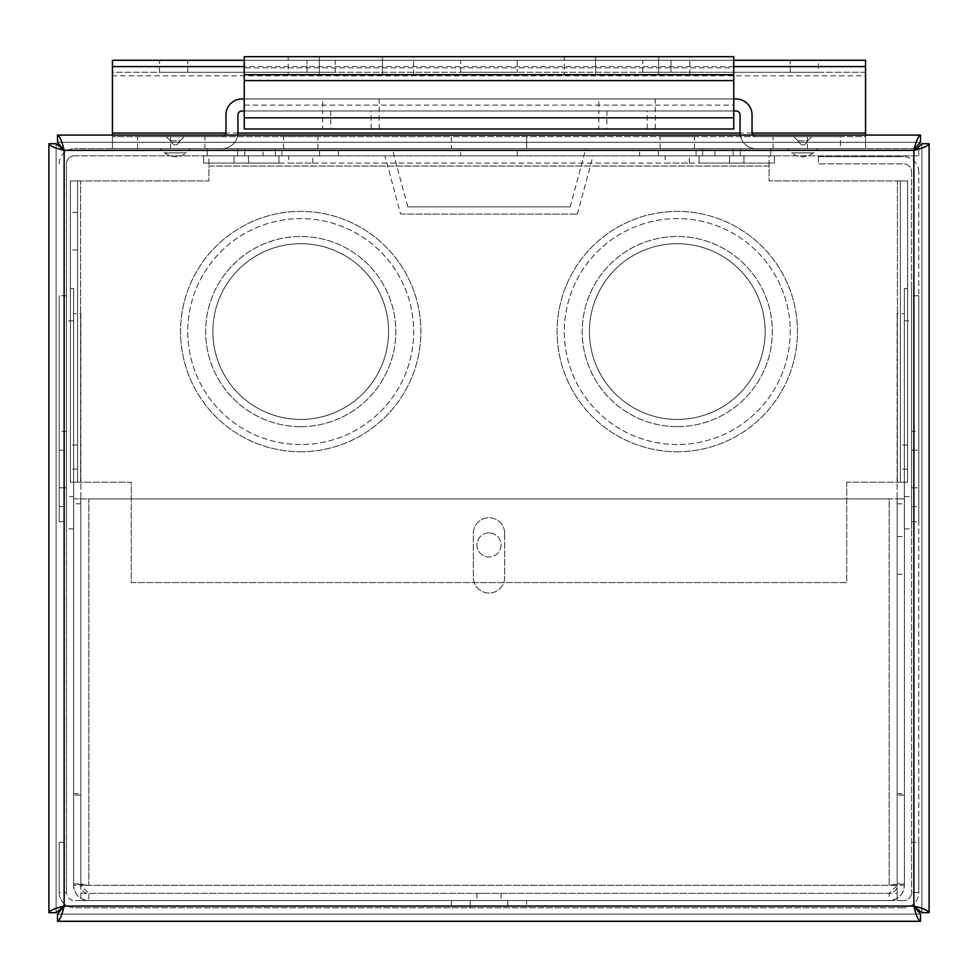 <?xml version="1.0" encoding="UTF-8"?>
<svg xmlns="http://www.w3.org/2000/svg" width="978" height="978" viewBox="0 0 978 978"><rect width="100%" height="100%" fill="white"/><g stroke="black" fill="none" stroke-linecap="round" stroke-linejoin="round"><path stroke-width="0.73" stroke-dasharray="4.89 3.67" d="M73.643 496.592L73.643 320.87L73.643 496.592L66.431 496.592L66.431 320.87L66.431 496.592M73.643 320.87L66.431 320.87M66.431 521.69L66.431 295.759L66.431 521.69L59.218 521.69L59.218 295.759L59.218 521.69M66.431 295.759L59.218 295.759M80.856 313.657L80.856 503.804L80.856 313.657L73.643 313.657L73.643 503.804L73.643 313.657M80.856 503.804L73.643 503.804M73.643 288.547L73.643 528.902L73.643 288.547L66.431 288.547L66.431 528.902L66.431 288.547M73.643 528.902L66.431 528.902M904.357 320.87L904.357 496.592L904.357 320.87L911.569 320.87L911.569 496.592L911.569 320.87M904.357 496.592L911.569 496.592M911.569 295.759L911.569 521.69L911.569 295.759L918.782 295.759L918.782 521.69L918.782 295.759M911.569 521.69L918.782 521.69M897.144 313.657L897.144 503.804L897.144 313.657L904.357 313.657L904.357 503.804L904.357 313.657M897.144 503.804L904.357 503.804M904.357 288.547L904.357 528.902L904.357 288.547L911.569 288.547L911.569 528.902L911.569 288.547M904.357 528.902L911.569 528.902M407.789 206.871L570.211 206.871L407.789 206.871L392.19 148.632L585.81 148.632L392.19 148.632M570.211 206.871L585.81 148.632M400.589 214.084L577.411 214.084L400.589 214.084L384.977 155.844L593.023 155.844L384.977 155.844M577.411 214.084L593.023 155.844M460.76 155.844L517.24 155.844L460.76 155.844L460.76 148.632L517.24 148.632L460.76 148.632M517.24 155.844L517.24 148.632M263.07 148.632L338.376 148.632L263.07 148.632L263.07 155.844L338.376 155.844L263.07 155.844M639.624 148.632L714.93 148.632L639.624 148.632L639.624 155.844L714.93 155.844L639.624 155.844M918.782 431.322L918.782 506.628L918.782 431.322L911.569 431.322L911.569 506.628L911.569 431.322M59.218 431.322L59.218 450.149L66.431 450.149L66.431 431.322L66.431 506.628L66.431 450.149L59.218 450.149L59.218 431.322L66.431 431.322M526.653 907.767L451.347 907.767L526.653 907.767L526.653 900.567L507.826 900.567L526.653 900.567M248.485 155.844L203.62 155.844L278.926 155.844L248.485 155.844L248.485 163.057L234.06 163.057L234.06 155.844L203.62 155.844L234.06 155.844L234.06 163.057L203.62 163.057L203.62 155.844L203.62 163.057L234.06 163.057L234.06 155.844L234.06 163.057L248.485 163.057L248.485 155.844L248.485 163.057L278.926 163.057L278.926 155.844L278.926 163.057L248.485 163.057L248.485 155.844L248.485 163.057L234.06 163.057L234.06 155.844L234.06 163.057L203.62 163.057L203.62 155.844L203.62 163.057L234.06 163.057L234.06 155.844L234.06 163.057L248.485 163.057L248.485 155.844L248.485 163.057L278.926 163.057L278.926 155.844L278.926 163.057L248.485 163.057L248.485 155.844M74.462 155.844L918.782 155.844L74.462 155.844A8.032 8.032 0 0 0 66.431 163.876L66.431 892.523L66.431 163.876A8.032 8.032 0 0 1 74.462 155.844M699.074 155.844L743.94 155.844L699.074 155.844L699.074 163.057L729.515 163.057L729.515 155.844L774.38 155.844L729.515 155.844L729.515 163.057L743.94 163.057L743.94 155.844L774.38 155.844L743.94 155.844L743.94 163.057L774.38 163.057L774.38 155.844L774.38 163.057L743.94 163.057L743.94 155.844L743.94 163.057L729.515 163.057L729.515 155.844L729.515 163.057L699.074 163.057L699.074 155.844L699.074 163.057L729.515 163.057L729.515 155.844L729.515 163.057L743.94 163.057L743.94 155.844L743.94 163.057L774.38 163.057L774.38 155.844L774.38 163.057L743.94 163.057L743.94 155.844L743.94 163.057L729.515 163.057L729.515 155.844L729.515 163.057L699.074 163.057L699.074 155.844M59.218 842.327L59.218 892.523A15.245 15.245 0 0 0 74.462 907.767A15.245 15.245 0 0 1 59.218 892.523L66.431 892.523A8.032 8.032 0 0 0 74.462 900.567A8.032 8.032 0 0 1 66.431 892.523L59.218 892.523L59.218 842.327L66.431 842.327M59.218 487.802L59.218 450.149L59.218 487.802L66.431 487.802L59.218 487.802M911.569 171.908L911.569 892.523L911.569 171.908A8.032 8.032 0 0 0 903.538 163.876A8.032 8.032 0 0 1 911.569 171.908M918.782 842.327L918.782 892.523L911.569 892.523A8.032 8.032 0 0 1 903.538 900.567A8.032 8.032 0 0 0 911.569 892.523L918.782 892.523A15.245 15.245 0 0 1 903.538 907.767A15.245 15.245 0 0 0 918.782 892.523L918.782 171.908L918.782 842.327L911.569 842.327M470.173 900.567L507.826 900.567L451.347 900.567L470.173 900.567L470.173 907.767L470.173 900.567M903.538 900.567L74.462 900.567L903.538 900.567M903.538 907.767L74.462 907.767L903.538 907.767M59.218 163.876A15.245 15.245 0 0 1 74.462 148.632A15.245 15.245 0 0 0 59.218 163.876M914.332 148.632L74.462 148.632L918.782 148.632L918.782 155.844L918.782 148.632M733.121 148.632L770.774 148.632L733.121 148.632L733.121 155.844L702.669 155.844L702.669 148.632L702.669 155.844L733.121 155.844L733.121 148.632L733.121 155.844L740.334 155.844L733.121 155.844L733.121 148.632L733.121 155.844L702.669 155.844L702.669 148.632L702.669 155.844L733.121 155.844L733.121 148.632L733.121 155.844L740.334 155.844L740.334 148.632L770.774 148.632L740.334 148.632L740.334 155.844L770.774 155.844L740.334 155.844L740.334 148.632L740.334 155.844L733.121 155.844L733.121 148.632M237.666 148.632L275.331 148.632L207.226 148.632L237.666 148.632L237.666 155.844L244.879 155.844L244.879 148.632L275.331 148.632L244.879 148.632L244.879 155.844L237.666 155.844L237.666 148.632L237.666 155.844L207.226 155.844L237.666 155.844L237.666 148.632L237.666 155.844L244.879 155.844L244.879 148.632L244.879 155.844L275.331 155.844L244.879 155.844L244.879 148.632L244.879 155.844L237.666 155.844L237.666 148.632L237.666 155.844L207.226 155.844L207.226 148.632L207.226 155.844L237.666 155.844L237.666 148.632M918.782 171.908A15.245 15.245 0 0 0 903.538 156.663A15.245 15.245 0 0 1 918.782 171.908M818.366 156.663L903.538 156.663L818.366 156.663L818.366 163.876L903.538 163.876L818.366 163.876L818.366 156.663M770.774 155.844L770.774 148.632L770.774 155.844L740.334 155.844L740.334 148.632L740.334 155.844L770.774 155.844L770.774 148.632L770.774 155.844M275.331 155.844L275.331 148.632L275.331 155.844L244.879 155.844L244.879 148.632L244.879 155.844L275.331 155.844L275.331 148.632L275.331 155.844M207.226 155.844L207.226 148.632L207.226 155.844M740.334 155.844L740.334 148.632L740.334 155.844M170.355 140.832L166.15 136.627L184.255 136.627L166.15 136.627L184.255 136.627L166.15 136.627L170.355 140.832L180.05 140.832L184.255 136.627L180.05 140.832L170.355 140.832C173.998 146.394 177.226 146.394 180.05 140.832C177.226 146.394 173.998 146.394 170.355 140.832M797.95 140.832L793.745 136.627L811.85 136.627L793.745 136.627L811.85 136.627L793.745 136.627L797.95 140.832L807.645 140.832L811.85 136.627L807.645 140.832L797.95 140.832C801.593 146.394 804.821 146.394 807.645 140.832C804.821 146.394 801.593 146.394 797.95 140.832M813.635 152.849L791.96 152.849L787.73 148.632L817.865 148.632L787.73 148.632L817.865 148.632L787.73 148.632L791.96 152.849L813.635 152.849L817.865 148.632L813.635 152.849L791.96 152.849L813.635 152.849C804.845 158.13 797.62 158.13 791.96 152.849C797.62 158.13 804.845 158.13 813.635 152.849M164.365 152.849L186.04 152.849L190.27 148.632L160.135 148.632L190.27 148.632L160.135 148.632L190.27 148.632L186.04 152.849L164.365 152.849L160.135 148.632L164.365 152.849L186.04 152.849L164.365 152.849C173.143 158.13 180.38 158.13 186.04 152.849C180.38 158.13 173.143 158.13 164.365 152.849M322.691 128.986L379.171 128.986L322.691 128.986L322.691 110.979L379.171 110.979L322.691 110.979L322.691 98.961L379.171 98.961L322.691 98.961M379.171 128.986L379.171 98.961M598.829 128.986L655.309 128.986L598.829 128.986L598.829 110.979L655.309 110.979L598.829 110.979L598.829 98.961L655.309 98.961L598.829 98.961M655.309 128.986L655.309 98.961M225.087 135.098A4.022 4.022 0 0 1 221.933 136.627A4.022 4.022 0 0 0 225.955 132.605L225.955 114.988A16.027 16.027 0 0 1 241.982 98.961L736.018 98.961A16.027 16.027 0 0 1 752.045 114.988L752.045 132.605A4.022 4.022 0 0 0 756.067 136.627L840.457 136.627L840.457 148.632L756.067 148.632L840.457 148.632L840.457 136.627L756.067 136.627A4.022 4.022 0 0 1 752.913 135.098M237.764 135.098A16.027 16.027 0 0 1 221.933 148.632L137.543 148.632L221.933 148.632A16.027 16.027 0 0 0 237.96 132.605L237.96 114.988A4.022 4.022 0 0 1 241.982 110.979L736.018 110.979A4.022 4.022 0 0 1 740.04 114.988L740.04 132.605A16.027 16.027 0 0 0 756.067 148.632A16.027 16.027 0 0 1 740.236 135.098M244.243 98.961L733.757 98.961M733.757 128.986L244.243 128.986L244.243 110.979L733.757 110.979L244.243 110.979L733.757 110.979L733.757 128.986L733.757 105.098L733.757 117.837M137.543 148.632L137.543 136.627L221.933 136.627L137.543 136.627L137.543 148.632M920.469 914.1L57.531 914.1L57.531 921.313L920.469 921.313L920.469 914.1L57.531 914.1M56.113 912.682L56.113 143.729L48.9 143.729L48.9 912.682L56.113 912.682L56.113 143.729M914.76 148.632L913.855 150.343L917.022 148.632M57.531 142.311L920.469 142.311L920.469 135.098L57.531 135.098L57.531 142.311L920.469 142.311M921.887 143.729L921.887 912.682L929.1 912.682L929.1 143.729L921.887 143.729L921.887 912.682M807.412 148.632L773.072 148.632L807.412 148.632L807.412 136.627L773.072 136.627L807.412 136.627M773.072 148.632L773.072 136.627M694.453 148.632L660.113 148.632L694.453 148.632L694.453 136.627L660.113 136.627L694.453 136.627M660.113 148.632L660.113 136.627M317.887 148.632L283.547 148.632L317.887 148.632L317.887 136.627L283.547 136.627L317.887 136.627M283.547 148.632L283.547 136.627M204.928 148.632L170.588 148.632L204.928 148.632L204.928 136.627L170.588 136.627L204.928 136.627M170.588 148.632L170.588 136.627M818.488 60.269L790.248 60.269L818.488 60.269L818.488 72.274L790.248 72.274L818.488 72.274M517.24 72.274L460.76 72.274L517.24 72.274L517.24 60.269L460.76 60.269L517.24 60.269M460.76 72.274L460.76 60.269M335.234 60.269L159.512 60.269L335.234 60.269L335.234 72.274L159.512 72.274L335.234 72.274M865.554 60.269L112.446 60.269L112.446 72.274L865.554 72.274L865.554 60.269L865.554 148.632L865.554 136.627L451.347 136.627L451.347 148.632L526.653 148.632L526.653 136.627L526.653 148.632L865.554 148.632L112.446 148.632L451.347 148.632L451.347 136.627L112.446 136.627L112.446 148.632L112.446 135.098M112.446 66.602L112.446 75.795L865.554 75.795L865.554 66.602M865.554 72.274L112.446 72.274L112.446 142.299L865.554 142.299L865.554 133.094M112.446 133.094L112.446 148.632M865.554 148.632L865.554 136.627L112.446 136.627M865.554 135.098L865.554 136.627M733.757 60.269L244.243 60.269M112.446 72.274L112.446 60.269M671.006 72.274L790.248 72.274L642.766 72.274L671.006 72.274L671.006 60.269L790.248 60.269L642.766 60.269L671.006 60.269L671.006 72.274M677.277 419.428A87.861 87.861 0 0 1 589.416 331.566A87.861 87.861 0 0 1 677.277 243.705A87.861 87.861 0 0 1 765.138 331.566A87.861 87.861 0 0 1 677.277 419.428A87.861 87.861 0 0 1 589.416 331.566A87.861 87.861 0 0 1 677.277 243.705A87.861 87.861 0 0 1 765.138 331.566A87.861 87.861 0 0 1 677.277 419.428M300.723 419.428A87.861 87.861 0 0 1 212.862 331.566A87.861 87.861 0 0 1 300.723 243.705A87.861 87.861 0 0 1 388.584 331.566A87.861 87.861 0 0 1 300.723 419.428A87.861 87.861 0 0 1 212.862 331.566A87.861 87.861 0 0 1 300.723 243.705A87.861 87.861 0 0 1 388.584 331.566A87.861 87.861 0 0 1 300.723 419.428M677.277 444.538A112.971 112.971 0 0 1 564.306 331.566A112.971 112.971 0 0 1 677.277 218.607A112.971 112.971 0 0 1 790.248 331.566A112.971 112.971 0 0 1 677.277 444.538A112.971 112.971 0 0 1 564.306 331.566A112.971 112.971 0 0 1 677.277 218.607A112.971 112.971 0 0 1 790.248 331.566A112.971 112.971 0 0 1 677.277 444.538M300.723 444.538A112.971 112.971 0 0 1 187.752 331.566A112.971 112.971 0 0 1 300.723 218.607A112.971 112.971 0 0 1 413.694 331.566A112.971 112.971 0 0 1 300.723 444.538A112.971 112.971 0 0 1 187.752 331.566A112.971 112.971 0 0 1 300.723 218.607A112.971 112.971 0 0 1 413.694 331.566A112.971 112.971 0 0 1 300.723 444.538M677.277 426.64A95.074 95.074 0 0 0 772.351 331.566A95.074 95.074 0 0 0 677.277 236.493A95.074 95.074 0 0 0 582.203 331.566A95.074 95.074 0 0 0 677.277 426.64A95.074 95.074 0 0 0 772.351 331.566A95.074 95.074 0 0 0 677.277 236.493A95.074 95.074 0 0 0 582.203 331.566A95.074 95.074 0 0 0 677.277 426.64M300.723 426.64A95.074 95.074 0 0 0 395.797 331.566A95.074 95.074 0 0 0 300.723 236.493A95.074 95.074 0 0 0 205.649 331.566A95.074 95.074 0 0 0 300.723 426.64A95.074 95.074 0 0 0 395.797 331.566A95.074 95.074 0 0 0 300.723 236.493A95.074 95.074 0 0 0 205.649 331.566A95.074 95.074 0 0 0 300.723 426.64M677.277 451.75A120.172 120.172 0 0 0 797.461 331.566A120.172 120.172 0 0 0 677.277 211.395A120.172 120.172 0 0 0 557.105 331.566A120.172 120.172 0 0 0 677.277 451.75A120.172 120.172 0 0 0 797.461 331.566A120.172 120.172 0 0 0 677.277 211.395A120.172 120.172 0 0 0 557.105 331.566A120.172 120.172 0 0 0 677.277 451.75M300.723 451.75A120.172 120.172 0 0 0 420.895 331.566A120.172 120.172 0 0 0 300.723 211.395A120.172 120.172 0 0 0 180.539 331.566A120.172 120.172 0 0 0 300.723 451.75A120.172 120.172 0 0 0 420.895 331.566A120.172 120.172 0 0 0 300.723 211.395A120.172 120.172 0 0 0 180.539 331.566A120.172 120.172 0 0 0 300.723 451.75M288.669 163.057L312.777 163.057L288.669 163.057L288.669 155.844L312.777 155.844L288.669 155.844M312.777 163.057L312.777 155.844M665.223 163.057L689.331 163.057L665.223 163.057L665.223 155.844L689.331 155.844L665.223 155.844M689.331 163.057L689.331 155.844M70.392 231.15L70.392 212.324L70.392 231.15M77.604 231.15L77.604 212.324L77.604 231.15M900.396 457.093L900.396 445.039L900.396 457.093M907.608 457.093L907.608 445.039L907.608 457.093M70.392 457.093L70.392 445.039L70.392 457.093M77.604 457.093L77.604 445.039L77.604 457.093M489 532.9A12.054 12.054 0 0 0 476.946 544.954A12.054 12.054 0 0 0 489 556.995A12.054 12.054 0 0 0 501.054 544.954A12.054 12.054 0 0 0 489 532.9A12.054 12.054 0 0 0 476.946 544.954A12.054 12.054 0 0 0 489 556.995A12.054 12.054 0 0 0 501.054 544.954A12.054 12.054 0 0 0 489 532.9M846.728 482.191L846.728 582.607L131.272 582.607L131.272 482.191L80.612 482.191L80.612 180.942L208.937 180.942L208.937 166.064L769.063 166.064L769.063 180.942L897.388 180.942L897.388 482.191L846.728 482.191L846.728 582.607L131.272 582.607L131.272 482.191L80.612 482.191L80.612 180.942L208.937 180.942L208.937 166.064L769.063 166.064L769.063 180.942L897.388 180.942L897.388 482.191L846.728 482.191M897.388 482.191L907.608 482.191L907.608 180.942L897.388 180.942L907.608 180.942L907.608 482.191L900.396 482.191L900.396 180.942L900.396 482.191L897.388 482.191M80.612 180.942L70.392 180.942L70.392 482.191L80.612 482.191L70.392 482.191L70.392 180.942L77.604 180.942L77.604 482.191L77.604 180.942L80.612 180.942M769.063 166.064L769.063 155.844L208.937 155.844L208.937 166.064L208.937 155.844L769.063 155.844L769.063 163.057L208.937 163.057L769.063 163.057L769.063 166.064M904.393 555.382L904.393 536.555L904.393 555.382M897.193 555.382L897.193 536.555L897.193 555.382M489 900.567L476.946 900.567L489 900.567M489 893.354L476.946 893.354L489 893.354M73.607 885.322L73.607 795.126L73.607 885.322A15.245 15.245 0 0 0 88.851 900.567L889.149 900.567A15.245 15.245 0 0 0 904.393 885.322C903.489 894.577 898.415 899.662 889.149 900.567L88.851 900.567C79.585 899.662 74.511 894.577 73.607 885.322L80.807 885.322L80.807 900.567L88.851 900.567L88.851 893.354L889.149 893.354L889.149 900.567L897.193 900.567L897.193 885.322L889.149 885.322L904.393 883.904L897.193 883.904L897.193 498.902L73.607 498.902L73.607 883.904L88.851 885.322L88.851 498.902L73.607 498.902L80.807 498.902L80.807 883.904L88.851 885.322L88.851 498.902L889.149 498.902L889.149 885.322L897.193 883.904L897.193 498.902L904.393 498.902L889.149 498.902L889.149 885.322L80.807 885.322L80.807 900.567M80.807 893.354L889.149 893.354A8.032 8.032 0 0 0 897.193 885.322L80.807 885.322A8.032 8.032 0 0 0 88.851 893.354L80.807 885.322L80.807 795.126L80.807 885.322M504.685 533.413A15.685 15.685 0 0 0 489 517.729A15.685 15.685 0 0 0 473.315 533.413L473.315 577.35A15.685 15.685 0 0 0 489 593.035A15.685 15.685 0 0 0 504.685 577.35L504.685 533.413A15.685 15.685 0 0 0 489 517.729A15.685 15.685 0 0 0 473.315 533.413L473.315 577.35A15.685 15.685 0 0 0 489 593.035A15.685 15.685 0 0 0 504.685 577.35L504.685 533.413M897.193 893.354L897.193 885.322L889.149 893.354L897.193 893.354L897.193 900.567M904.393 885.322L904.393 795.126L904.393 885.322L897.193 885.322L897.193 795.126L897.193 885.322M904.393 795.126L897.193 795.126L904.393 795.126M904.393 498.902L904.393 883.904L904.393 498.902L897.193 498.902M897.193 793.708L904.393 793.708M73.607 498.902L73.607 883.904L80.807 883.904L80.807 498.902M73.607 793.708L80.807 793.708M80.807 795.126L73.607 795.126L80.807 795.126M606.886 128.986L647.253 128.986L606.886 128.986L606.886 110.979L647.253 110.979L606.886 110.979M647.253 128.986L647.253 110.979M330.747 128.986L371.114 128.986L330.747 128.986L330.747 110.979L371.114 110.979L330.747 110.979M371.114 128.986L371.114 110.979M379.171 110.979L322.691 110.979L379.171 110.979M655.309 110.979L598.829 110.979L655.309 110.979M288.168 74.707L413.694 74.707L288.168 74.707L288.168 56.687L413.694 56.687L288.168 56.687M413.694 74.707L413.694 56.687M319.403 74.707L319.403 56.687L319.403 74.707M564.306 74.707L689.832 74.707L564.306 74.707L564.306 56.687L689.832 56.687L564.306 56.687M689.832 74.707L689.832 56.687M595.541 74.707L595.541 56.687L595.541 74.707M244.243 117.837L244.243 67.849L733.757 67.849L733.757 105.098L244.243 105.098L244.243 128.986M733.757 56.687L733.757 74.707L244.243 74.707L244.243 56.687L733.757 56.687L733.757 80.587M244.243 80.587L244.243 56.687M658.597 74.707L658.597 56.687L658.597 74.707M382.459 74.707L382.459 56.687L382.459 74.707M281.896 155.844L281.896 148.632L281.896 155.844M658.451 155.844L658.451 148.632L658.451 155.844M911.569 450.149L918.782 450.149L911.569 450.149M507.826 900.567L507.826 907.767L507.826 900.567M911.569 487.802L918.782 487.802L911.569 487.802M696.104 155.844L696.104 148.632L696.104 155.844M319.549 155.844L319.549 148.632L319.549 155.844M913.855 906.068L913.855 150.343L64.145 150.343L64.145 906.068L913.855 906.068M790.248 72.274L790.248 60.269L790.248 72.274M306.994 72.274L306.994 60.269L306.994 72.274M733.757 66.602L244.243 66.602M752.082 133.094L740.04 133.094M237.96 133.094L225.918 133.094M187.752 72.274L187.752 60.269L187.752 72.274M451.347 900.567L451.347 907.767M59.218 506.628L66.431 506.628M911.569 506.628L918.782 506.628M714.93 155.844L714.93 148.632M338.376 155.844L338.376 148.632M159.512 72.274L159.512 60.269M642.766 72.274L642.766 60.269M77.604 212.324L70.392 212.324M907.608 445.039L900.396 445.039M77.604 445.039L70.392 445.039M77.604 469.134L70.392 469.134M907.608 469.134L900.396 469.134M77.604 249.977L70.392 249.977M897.193 574.208L904.393 574.208M476.946 893.354L476.946 900.567M501.054 893.354L501.054 900.567M897.193 536.555L904.393 536.555"/><path stroke-width="1.47" d="M918.782 148.632L914.332 148.632M225.087 135.098A4.022 4.022 0 0 0 225.955 132.605L225.955 114.988A16.027 16.027 0 0 1 241.982 98.961L244.243 98.961M733.757 98.961L736.018 98.961A16.027 16.027 0 0 1 752.045 114.988L752.045 132.605A4.022 4.022 0 0 0 752.913 135.098M237.764 135.098A16.027 16.027 0 0 0 237.96 132.605L237.96 114.988A4.022 4.022 0 0 1 241.982 110.979L244.243 110.979M733.757 110.979L736.018 110.979A4.022 4.022 0 0 1 740.04 114.988L740.04 132.605A16.027 16.027 0 0 0 740.236 135.098M920.469 921.313L57.531 921.313C59.731 920.42 61.932 915.335 64.145 906.068L913.855 906.068L921.887 912.682L929.1 912.682C928.208 910.481 923.122 908.269 913.855 906.068C916.056 915.31 918.256 920.396 920.469 921.313L920.469 914.1L913.855 906.068L913.855 150.343C923.11 148.143 928.183 145.93 929.1 143.729L921.887 143.729L917.022 148.632M57.531 921.313L57.531 914.1L64.145 906.068C54.89 908.269 49.817 910.469 48.9 912.682L56.113 912.682L64.145 906.068L64.145 150.343C61.944 141.089 59.744 136.003 57.531 135.098L57.531 142.311L64.145 150.343C54.878 148.13 49.792 145.93 48.9 143.729L56.113 143.729L64.145 150.343L913.855 150.343C916.068 141.064 918.269 135.991 920.469 135.098L920.469 142.311L914.76 148.632M48.9 143.729L48.9 912.682M920.469 135.098L57.531 135.098M929.1 912.682L929.1 143.729M865.554 135.098L865.554 66.602L733.757 66.602M244.243 66.602L112.446 66.602L112.446 135.098M733.757 60.269L865.554 60.269L865.554 66.602M112.446 66.602L112.446 60.269L244.243 60.269M733.757 80.587L733.757 128.986L244.243 128.986L244.243 80.587L733.757 80.587L733.757 56.687L244.243 56.687L244.243 80.587M244.243 74.707L733.757 74.707M865.554 133.094L752.082 133.094M740.04 133.094L237.96 133.094M225.918 133.094L112.446 133.094M244.243 117.837L733.757 117.837"/></g></svg>
